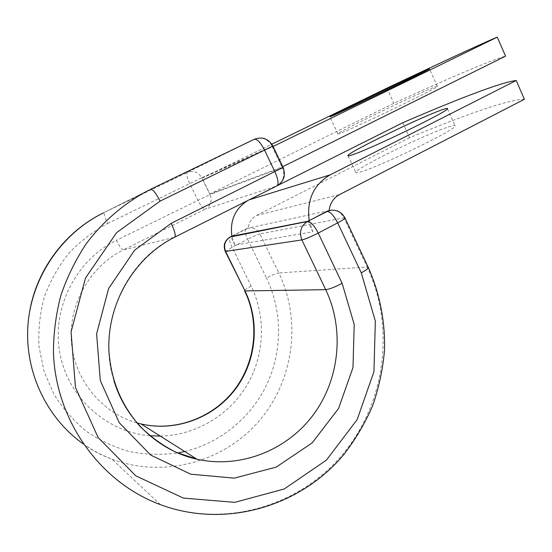 <?xml version="1.0" encoding="UTF-8"?>
<svg xmlns="http://www.w3.org/2000/svg" width="552" height="552" viewBox="0 0 552 552"><rect width="100%" height="100%" fill="white"/><g stroke="black" fill="none" stroke-linecap="round" stroke-linejoin="round"><path stroke-width="0.41" stroke-dasharray="2.76 2.07" d="M341.936 132.57C359.09 125.897 436.729 88.355 437.384 86.409C438.067 85.746 435.935 86.45 430.995 88.527C408.915 97.69 340.177 131.038 337.81 133.743C337.155 134.329 338.528 133.936 341.936 132.57M448.286 126.967C453.371 125.29 455.669 124.987 455.179 126.063C455.414 129.989 378.265 167.318 360.29 171.976C356.744 172.997 355.219 173.052 355.716 172.141C357.185 167.553 425.502 134.239 448.286 126.967M277.711 185.472L247.772 200.528M402.746 122.737L409.584 137.731C462.838 115.637 508.806 99.201 524.4 99.27M409.584 137.731L256.618 215.473C251.712 218.157 248.876 222.394 248.11 228.176L231.888 236.166M231.895 236.201L246.095 228.942M309.175 220.545L312.839 231.826L234.869 245.122L231.957 236.532M329.095 210.54L248.11 228.176M312.839 231.826L307.802 221.262M234.869 245.122L230.777 236.767M209.87 194.042L281.962 167.083L272.322 146.86L202.08 178.13L209.87 194.042L393.866 103.279C446.568 79.267 491.515 59.864 505.556 56.138M386.959 88.134L393.866 103.279M202.08 178.13L271.867 144.155M281.962 167.083L282.776 166.683M272.322 146.86L273.137 146.466M256.618 215.473L339.508 194.601M368.156 267.161L367.156 267.044L343.965 217.84L344.897 217.792M83.007 443.725C92.046 450.121 101.685 455.276 111.932 459.181L160.356 504.618C225.816 528.754 300.378 505.597 343.075 453.847C385.862 401.987 395.184 326.832 367.156 267.044L278.836 272.95L259.93 233.965L343.965 217.84C341.136 212.499 336.872 209.939 331.186 210.153M29.67 311.39C17.705 373.262 55.007 438.592 111.932 459.181C163.889 478.839 224.126 461.713 259.019 421.066C293.981 380.356 301.765 320.415 278.836 272.95C276.269 273.378 272.157 275.055 266.485 277.973L247.634 239.271C253.361 236.387 257.46 234.614 259.93 233.965C257.128 229.066 253.064 227.169 247.738 228.273L245.757 229.045L247.869 228.245M225.34 251.608L232.123 247.255L247.634 239.271C245.102 233.737 244.474 230.329 245.757 229.045L231.881 236.132M160.301 436.101C195.698 435.376 229.039 415.276 246.889 385.324C264.622 355.274 266.23 317.083 251.16 286.108L232.123 247.255C229.549 241.7 228.866 238.305 230.067 237.063M251.16 286.108C247.117 288.289 244.909 289.8 244.522 290.649L244.633 290.883M150.648 189.26L103.286 212.948L149.302 189.916M272.902 145.976L272.246 146.252L282.396 167.546L209.953 194.497L201.763 177.765L272.246 146.252C267.872 138.904 261.883 136.579 254.279 139.29L187.273 172.417L104.356 212.423C103.631 213.576 104.77 217.226 107.764 223.394C93.281 231.26 80.281 241.252 68.765 253.382C58.353 266.547 50.204 281.058 44.326 296.921C39.91 313.267 38.143 329.882 39.033 346.76L44.043 371.344L53.923 394.238C62.742 408.383 73.499 420.7 86.195 431.188C99.753 440.42 114.34 447.251 129.955 451.681C145.859 454.648 161.764 455.089 177.675 452.999M184.754 451.529C221.028 442.69 251.788 416.788 267.278 383.523C282.576 350.134 282.265 310.659 266.485 277.973M149.771 435.735C106.267 432.126 67.434 397.129 59.685 352.224C51.743 307.36 76.397 259.813 116.355 240.348C119.542 246.392 121.875 249.58 123.337 249.904C90.135 266.319 68.393 304.159 71.422 341.998C74.389 379.838 101.706 412.944 136.889 422.894M107.764 223.394L201.763 177.765C198.237 171.996 193.4 170.216 187.273 172.417C186.052 173.783 186.838 177.496 189.64 183.554L197.809 200.162C200.887 206.062 203.384 209.049 205.303 209.125L123.337 249.904L174.542 237.25C124.621 260.999 96.303 325.949 113.947 380.659M174.542 237.25L276.662 186.017L205.303 209.125C210.774 205.661 212.327 200.783 209.953 194.497L116.355 240.348M283.086 167.325L282.396 167.546C285.336 175.522 283.424 181.684 276.662 186.017M437.384 86.409L429.559 68.965M447.437 108.813L455.179 126.063M348.139 155.899L355.716 172.141M337.81 133.743L329.972 116.934"/><path stroke-width="0.83" d="M333.863 115.23C350.651 107.668 428.504 70.028 429.559 68.965L423.391 71.615C401.621 81.62 332.704 114.982 329.93 116.851L333.863 115.23M440.765 110.248C445.788 108.399 448.01 107.923 447.437 108.813C447.286 111.883 369.93 149.309 352.307 154.836C348.816 156.009 347.36 156.209 347.926 155.436C349.789 151.669 418.285 118.342 440.765 110.248M516.21 80.516L330.213 174.839C313.591 184.665 306.581 199.9 309.175 220.545L329.095 210.54C330.027 203.253 333.505 197.94 339.508 194.601L524.4 99.27L516.21 80.516C501.285 82.089 455.759 99.815 402.746 122.737L277.711 185.472M247.772 200.528C235.09 208.649 229.798 220.545 231.895 236.201L307.802 221.262L309.175 220.545M271.867 144.155L386.959 88.134C439.413 63.28 483.911 42.559 497.262 37.15L505.556 56.138L282.776 166.683M273.137 146.466L497.262 37.15M249.249 199.79L330.213 174.839M231.888 236.166L230.267 236.994L307.512 221.469L326.618 211.492M344.897 217.792L345.034 218.075C344.538 218.916 342.081 220.51 337.665 222.856L318.214 233.068C310.838 236.829 305.394 239.113 301.875 239.913L225.264 251.457C223.001 245.35 224.602 240.555 230.067 237.063L230.267 236.994C224.864 240.499 223.332 245.364 225.678 251.602L245.005 290.938L325.714 289.669L301.875 239.913C298.977 232.012 300.854 225.865 307.512 221.469C310.721 221.649 314.288 225.513 318.214 233.068L342.137 283.307C334.857 287.123 329.378 289.241 325.714 289.669C344.531 329.151 339.825 378.72 313.557 414.483C287.268 450.149 240.658 469.007 196.912 459.195C158.81 450.867 125.69 420.238 113.947 380.659M276.662 186.017L276.862 185.934C278.898 184.085 278.249 179.379 274.917 171.81L264.574 150.172C260.572 142.478 257.142 138.849 254.286 139.283L150.648 189.26C152.787 189.205 155.94 193.152 160.121 201.1L116.603 232.64L85.47 278.049L71.063 331.938L75.486 387.483L98.132 437.522L135.799 475.831L183.367 498.09L234.835 502.348L284.218 488.968L326.329 460.209L357.137 419.651L373.939 371.689L375.346 321.112L361.284 272.84L337.665 222.856C333.767 215.349 330.158 211.547 326.825 211.444L331.186 210.153M361.284 272.84C365.624 270.425 367.984 268.672 368.363 267.589L368.156 267.161M225.34 251.608L245.005 290.938C260.302 322.202 256.404 361.574 235.035 389.671C213.645 417.719 175.991 432.078 141.077 423.977C175.833 431.926 213.196 417.622 234.572 389.636C255.928 361.581 259.888 322.14 244.633 290.883M149.302 189.916C124.814 202.715 103.141 221.138 86.015 244.039C75.479 260.033 67.096 277.187 60.844 295.506C55.938 314.267 53.468 333.346 53.441 352.749C55.8 421.038 100.54 482.607 160.356 504.618C225.802 529.058 300.868 506.225 343.82 454.517C355.557 439.364 365.196 423.018 372.738 405.465C378.996 387.442 382.929 368.957 384.523 350.016C385.262 321.561 379.769 293.457 368.363 267.589L345.034 218.075C341.488 211.664 336.14 209.167 328.999 210.574L328.792 210.616M29.67 311.39C36.984 268.934 65.633 231.267 103.286 212.948C62.341 233.137 32.43 275.972 28.117 322.996C23.902 370.019 45.788 417.305 83.007 443.725M177.675 452.999L184.754 451.529M136.889 422.894L141.077 423.977L196.912 459.195L175.922 452.233C162.55 445.498 150.427 436.722 139.559 425.916C119.777 402.787 111.131 378.976 108.958 351.438C106.681 303.697 134.488 257.156 174.687 237.194C175.991 235.69 174.818 231.067 171.175 223.332L134.64 250.173L108.613 288.517L96.6 333.856L100.305 380.549L119.225 422.694L150.772 455.131L190.785 474.196L234.276 478.135L276.221 467.109L312.163 442.897L338.555 408.487L352.983 367.618L354.212 324.466L342.137 283.307M149.771 435.735L160.301 436.101M174.542 237.25L276.862 185.934C283.894 181.511 285.977 175.343 283.128 167.422L283.086 167.325M171.175 223.332L283.128 167.422L272.902 145.976M160.121 201.1L272.916 146.004C268.472 138.628 262.262 136.385 254.286 139.283L150.661 189.26M347.926 155.436L348.139 155.899M230.067 237.063L231.881 236.132"/></g></svg>
